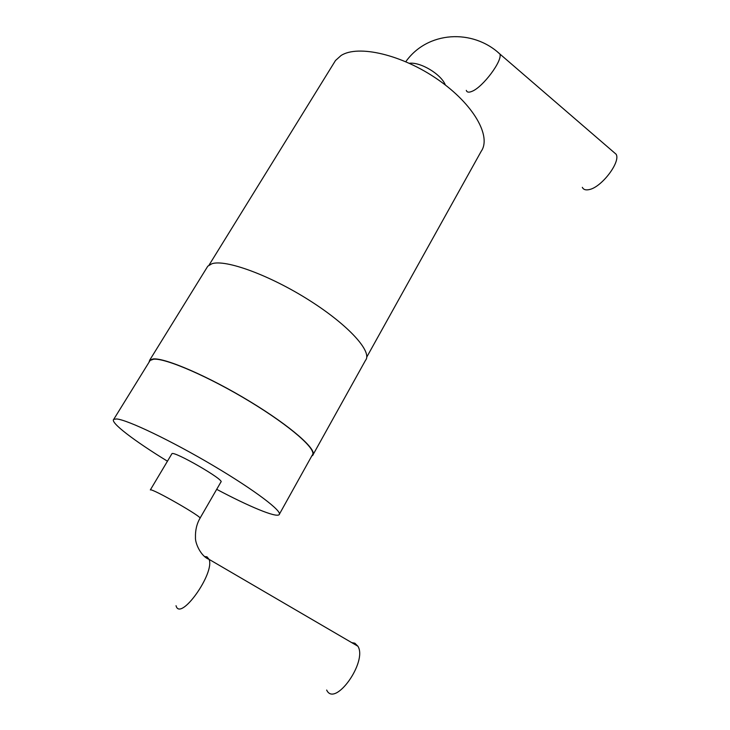 <?xml version="1.0" encoding="UTF-8"?>
<svg xmlns="http://www.w3.org/2000/svg" width="730" height="730" viewBox="0 0 730 730"><rect width="100%" height="100%" fill="white"/><g stroke="black" fill="none" stroke-linecap="round" stroke-linejoin="round"><path stroke-width="1.09" d="M326.666 690.042C334.796 707.945 367.756 661.708 357.901 646.233L354.844 643.194L351.705 642.619M171.796 453.914L171.906 453.731C173.567 450.437 225.397 480.349 220.925 482.001L200.02 518.2M167.453 461.205C134.357 440.957 109.701 422.25 113.743 419.33L116.7 418.965C127.458 419.796 171.139 440.664 213.114 465.53C255.162 490.396 283.286 511.867 279.097 514.714C275.922 517.743 248.912 506.447 216.691 489.328M149.559 361.377L150.152 360.419L153.574 359.215C165.482 357.901 209.3 376.853 250.235 401.783C291.243 426.676 317.559 450.127 312.239 455.137L279.435 514.112M148.984 362.308L149.714 360.145L153.145 358.941C165.099 357.609 209.163 376.653 250.326 401.728C291.571 426.767 318.034 450.346 312.677 455.374L311.701 456.095M206.873 267.682L207.785 266.204L211.928 263.731C225.625 259.113 269.845 275.219 309.356 300.34C348.967 325.398 372.638 351.979 365.529 360.301L313.197 454.443M333.957 63.008L335.49 60.517L341.019 55.544C358.047 44.448 402.057 54.613 437.854 79.543C473.77 104.335 491.692 136.528 481.161 151.365L366.725 357.143M613.428 151.913L616.175 154.286C620.792 162.051 601.566 187.263 589.311 189.563C585.77 190.384 583.443 189.645 582.321 187.336M176.039 605.708C180.137 622.161 215.076 573.15 209.081 559.362L206.955 556.789L204.655 556.579M357.901 646.233L209.081 559.362C200.714 556.342 195.01 542.837 195.476 537.536C195.229 530.381 196.726 523.976 199.956 518.318C203.834 517.752 151.356 487.713 150.334 489.93L171.906 453.731M409.329 63.273C420.635 61.831 441.258 74.296 445.373 85.027M466.287 90.374C466.935 92.354 468.833 92.683 471.991 91.341C482.831 87.235 502.815 60.526 499.877 54.011L497.805 52.241M113.743 419.33L150.152 360.419M149.714 360.145L207.785 266.204M209.099 265.026L335.49 60.517M616.175 154.286L499.877 54.011C472.711 28.652 427.515 30.998 405.789 61.703"/></g></svg>
